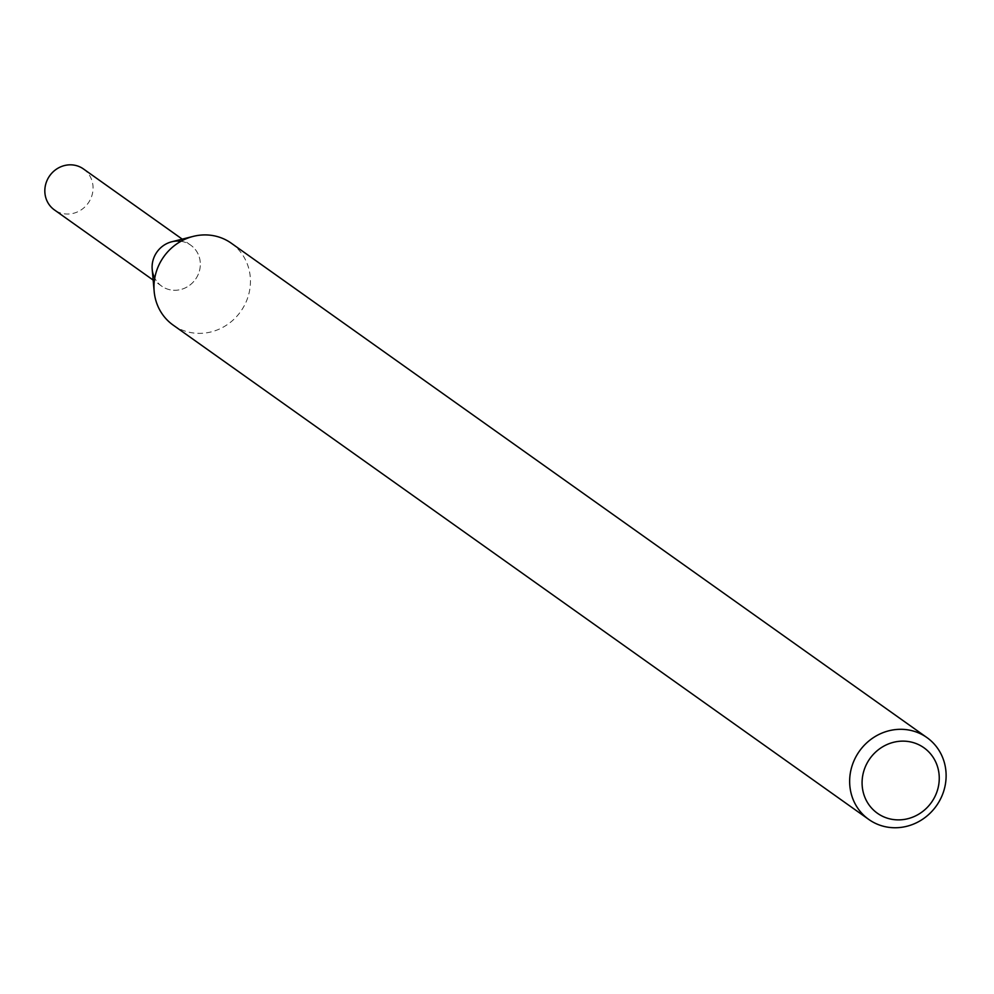 <?xml version="1.0" encoding="UTF-8"?>
<svg xmlns="http://www.w3.org/2000/svg" width="994" height="994" viewBox="0 0 994 994"><rect width="100%" height="100%" fill="white"/><g stroke="black" fill="none" stroke-linecap="round" stroke-linejoin="round"><path stroke-width="0.75" stroke-dasharray="4.97 3.73" d="M171.751 241.778A25.111 23.607 -54.6 0 1 194.774 248.873A25.111 23.607 -54.6 0 1 198.688 273.251A25.111 23.607 -54.6 0 1 172.832 290.198A25.111 23.607 -54.6 0 1 152.194 269.299M231.291 243.207A50.209 47.215 -54.6 0 1 247.158 299.318A50.209 47.215 -54.6 0 1 173.118 325.075M83.484 168.968A25.111 23.607 -54.6 0 1 91.423 197.023A25.111 23.607 -54.6 0 1 54.397 209.896M180.945 241.293A25.111 23.607 -54.6 0 1 190.761 245.195A25.111 23.607 -54.6 0 1 198.688 273.251A25.111 23.607 -54.6 0 1 161.674 286.135A25.111 23.607 -54.6 0 1 154.753 278.146M190.761 245.195L182.237 239.144M161.674 286.135L153.151 280.084"/><path stroke-width="1.49" d="M868.793 819.454L173.118 325.075A50.209 47.215 -54.6 0 1 154.169 291.416L152.194 269.299A25.111 23.607 -54.6 0 1 171.751 241.778L193.283 236.373A50.209 47.215 -54.6 0 1 231.291 243.207L926.967 737.598A50.209 47.215 -54.6 0 1 942.834 793.697A50.209 47.215 -54.6 0 1 868.793 819.454A50.209 47.215 -54.6 0 1 859.4 751.178A50.209 47.215 -54.6 0 1 926.967 737.598M154.169 291.416A50.209 47.215 -54.6 0 1 193.283 236.373M936.634 792.64A40.17 37.772 -54.6 0 1 870.558 806.879A40.17 37.772 -54.6 0 1 894.824 741.996A40.17 37.772 -54.6 0 1 936.634 792.64M153.151 280.084L54.397 209.896A25.111 23.607 -54.6 0 1 49.7 175.764A25.111 23.607 -54.6 0 1 83.484 168.968L182.237 239.144M154.753 278.146A25.111 23.607 -54.6 0 1 156.965 251.991A25.111 23.607 -54.6 0 1 180.945 241.293"/></g></svg>
